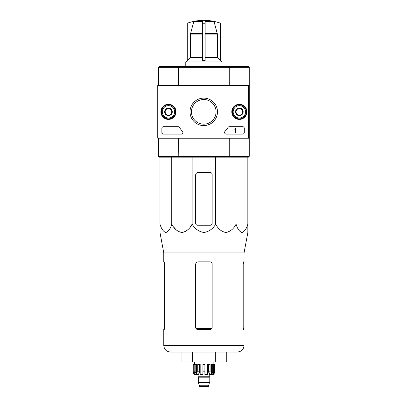 <?xml version="1.0" encoding="UTF-8"?>
<svg xmlns="http://www.w3.org/2000/svg" width="407" height="407" viewBox="0 0 407 407"><rect width="100%" height="100%" fill="white"/><g stroke="black" fill="none" stroke-linecap="round" stroke-linejoin="round"><path stroke-width="0.61" d="M214.016 21.408L205.148 21.408L205.148 23.255A46.566 46.566 0 0 0 202.676 23.255L202.676 21.408L193.808 21.408L190.451 34.086L190.451 57.362L187.261 60.536L187.261 23.235A49.456 49.456 0 0 1 220.563 23.235L220.563 23.255A49.44 49.44 0 0 0 214.016 21.408L217.374 34.086L217.374 57.362L205.148 57.362M202.676 60.536L205.148 60.536L202.676 60.536L202.676 23.255M205.148 60.536L205.148 23.255M193.808 21.408A49.44 49.44 0 0 0 187.261 23.255M217.374 57.362L220.563 60.536L220.563 23.255M159.982 157.178L159.982 224.181C161.35 228.815 163.309 231.598 165.868 232.524C168.427 231.593 170.385 228.81 171.749 224.181C174.12 228.815 177.518 231.598 181.949 232.524C186.381 231.593 189.779 228.81 192.14 224.181C194.861 228.8 198.784 231.583 203.907 232.524C209.02 231.598 212.947 228.815 215.685 224.181C218.055 228.815 221.454 231.598 225.88 232.524C230.311 231.593 233.71 228.81 236.075 224.181C237.444 228.815 239.402 231.598 241.962 232.524C244.521 231.593 246.479 228.81 247.843 224.181L247.843 232.524L244.052 252.94L163.772 252.94L163.772 261.859L164.26 261.859L164.626 263.838L164.626 327.467L164.26 329.446L164.626 327.467M192.14 157.178L192.14 224.181L190.135 227.106M187.836 229.711L185.124 231.705M181.944 232.524L178.77 231.705M176.058 229.711L173.758 227.106M247.843 225.259L247.843 157.178M244.052 252.94L244.052 261.859L243.564 261.859L243.198 263.838L243.198 327.467L243.564 329.446L244.052 329.446L244.052 345.436L163.772 345.436C164.163 349.44 166.361 351.638 170.365 352.03L237.459 352.03C241.463 351.638 243.661 349.44 244.052 345.436M164.189 261.859L164.626 264.331M243.198 264.331L243.635 261.859M163.772 345.436L163.772 329.446L164.26 329.446M197.649 329.446L210.175 329.446C211.37 329.334 212.032 328.678 212.154 327.467L212.154 263.838C212.032 262.627 211.37 261.971 210.175 261.859L198.143 261.859C196.647 261.996 195.823 262.82 195.67 264.331L195.67 327.467C195.792 328.673 196.454 329.334 197.649 329.446M215.334 352.03L226.755 352.03L226.755 361.925L215.334 361.925L215.334 352.03M181.069 352.03L181.069 361.925L192.491 361.925L192.491 352.03M192.491 361.925L215.334 361.925M212.154 223.28L212.154 174.486A1.979 1.979 0 0 0 210.175 172.507L198.143 172.507A2.473 2.473 0 0 0 195.67 174.979L195.67 223.28A1.979 1.979 0 0 0 197.649 225.259L210.175 225.259A1.979 1.979 0 0 0 212.154 223.28M215.685 224.181L215.685 157.178M171.749 224.181L171.749 157.178M236.075 224.181L236.075 157.178M229.024 66.509L248.423 66.509L249.247 67.333L229.238 67.333L229.024 66.509L159.402 66.509L158.577 67.333L158.577 85.465M178.8 66.509L178.587 67.333L158.577 67.333M229.238 85.465L229.238 67.333L178.587 67.333L178.587 85.465M249.247 156.354L248.423 157.178L229.024 157.178L229.238 156.354L249.247 156.354L249.247 138.217L157.753 138.217L157.753 85.465L249.247 85.465L249.247 138.217M178.587 138.217L178.8 157.178L159.402 157.178L158.577 156.354L229.238 156.354L229.238 138.217M249.247 67.333L249.247 85.465M158.577 156.354L158.577 138.217M229.024 157.178L178.8 157.178M202.676 57.362L190.451 57.362M220.563 60.49L222.044 61.976L185.78 61.976L185.78 66.509M187.261 60.49L185.78 61.976M248.423 85.465L248.423 138.217M160.907 111.844A7.56 7.56 0 0 1 172.253 105.296A7.56 7.56 0 0 1 172.253 118.391A7.56 7.56 0 0 1 160.907 111.844M231.792 111.844A7.56 7.56 0 0 1 243.137 105.296A7.56 7.56 0 0 1 243.137 118.391A7.56 7.56 0 0 1 231.792 111.844M190.013 111.844A13.736 13.736 0 0 1 210.612 99.949A13.736 13.736 0 0 1 210.612 123.738A13.736 13.736 0 0 1 190.013 111.844M242.653 126.679A1.648 1.648 0 0 1 244.302 128.327L244.302 132.448A1.648 1.648 0 0 1 242.653 134.096L226.231 134.096A1.648 1.648 0 0 1 225.015 131.334A28.851 28.851 0 0 0 228.017 127.437A1.648 1.648 0 0 1 229.406 126.679L242.653 126.679M178.088 126.679A1.648 1.648 0 0 1 179.477 127.437A28.851 28.851 0 0 0 182.478 131.334A1.648 1.648 0 0 1 181.263 134.096L163.522 134.096A1.648 1.648 0 0 1 161.874 132.448L161.874 128.327A1.648 1.648 0 0 1 163.522 126.679L178.088 126.679M161.05 111.844A7.418 7.418 0 0 1 172.176 105.418A7.418 7.418 0 0 1 172.176 118.269A7.418 7.418 0 0 1 161.05 111.844M231.939 111.844A7.418 7.418 0 0 1 243.065 105.418A7.418 7.418 0 0 1 243.065 118.269A7.418 7.418 0 0 1 231.939 111.844M191.422 111.844A12.322 12.322 0 0 1 209.91 101.17A12.322 12.322 0 0 1 209.91 122.512A12.322 12.322 0 0 1 191.422 111.844M235.068 128.327L235.561 128.327L235.561 132.448L235.068 132.448L235.068 129.136L234.574 129.151L235.068 128.327M236.06 109.941L239.357 108.033L242.653 109.941L242.653 113.746L239.357 115.649L236.06 113.746L236.06 109.941A3.805 3.805 0 0 1 242.653 109.941A3.805 3.805 0 0 1 239.357 115.649A3.805 3.805 0 0 1 236.06 109.941L236.06 113.746L239.357 115.649L242.653 113.746L242.653 109.941L241.005 108.99A3.297 3.297 0 0 1 241.005 114.698A3.297 3.297 0 0 1 236.06 111.844A3.297 3.297 0 0 1 237.708 108.99L236.06 109.941M239.357 118.025A6.181 6.181 0 0 1 234 108.75A6.181 6.181 0 0 1 244.709 108.75A6.181 6.181 0 0 1 239.357 118.025M239.357 118.849A7.005 7.005 0 0 1 233.287 108.338A7.005 7.005 0 0 1 245.421 108.338A7.005 7.005 0 0 1 239.357 118.849M237.708 108.99A3.297 3.297 0 0 1 241.005 108.99L239.357 108.033L237.708 108.99M165.171 109.941L168.467 108.033L171.764 109.941L171.764 113.746L168.467 115.649L165.171 113.746L165.171 109.941A3.805 3.805 0 0 1 171.764 109.941A3.805 3.805 0 0 1 168.467 115.649A3.805 3.805 0 0 1 165.171 109.941L165.171 113.746L168.467 115.649L171.764 113.746L171.764 109.941L170.116 108.99A3.297 3.297 0 0 1 170.116 114.698A3.297 3.297 0 0 1 165.171 111.844A3.297 3.297 0 0 1 166.819 108.99L165.171 109.941M168.467 118.025A6.181 6.181 0 0 1 163.115 108.75A6.181 6.181 0 0 1 173.825 108.75A6.181 6.181 0 0 1 168.467 118.025M168.467 118.849A7.005 7.005 0 0 1 162.403 108.338A7.005 7.005 0 0 1 174.537 108.338A7.005 7.005 0 0 1 168.467 118.849M166.819 108.99A3.297 3.297 0 0 1 170.116 108.99L168.467 108.033L166.819 108.99M212.658 364.397L212.658 371.815L211.365 374.567L211.365 364.397L214.626 364.397L214.626 371.815C214.433 373.814 213.334 374.913 211.33 375.112L196.495 375.112C194.49 374.913 193.391 373.814 193.198 371.815L194.734 374.567L195.467 374.567L194.18 371.815L194.18 364.397L195.167 364.397L195.167 371.815L194.18 371.815M208.526 386.238L199.298 386.238L199.71 386.65L208.114 386.65L208.526 386.238L209.519 382.198L198.306 382.198L198.306 382.529L209.519 382.529M199.298 386.238L199.298 385.246L208.526 385.246M198.474 382.198L209.351 382.198M209.188 382.036L209.188 377.172L209.6 376.76M198.061 375.112L198.061 376.76L209.763 376.76L209.763 375.112M204.899 371.815L202.925 371.815L202.925 364.397L204.899 364.397L204.899 374.567L207.646 374.567L208.389 371.815L207.646 374.567L207.646 364.397L210.104 364.397L210.104 371.815L208.389 371.815L208.389 364.397M214.581 364.397L214.581 371.815L213.09 374.567L213.09 373.758M213.644 364.397L213.644 371.815L212.357 374.567L213.09 374.567M210.104 371.815L209.356 374.567L211.365 374.567M202.925 371.815L202.925 374.567L200.178 374.567L199.435 371.815L197.721 371.815L198.468 374.567L196.459 374.567L195.167 371.815M194.734 373.758L194.734 374.567L193.244 371.815L193.244 364.397L193.244 371.815M197.721 371.815L197.721 364.397L199.435 364.397L199.435 371.815M193.198 371.815L193.198 364.397L194.18 364.397M200.178 374.567L200.178 364.397L199.435 364.397M196.459 374.567L196.459 364.397L195.167 364.397M213.146 364.397L213.146 361.925M217.318 33.659L205.148 33.659M202.676 33.659L190.507 33.659M217.374 34.086L205.148 34.086M211.849 328.52L195.976 328.52M202.676 34.086L190.451 34.086M198.636 382.036L198.636 377.172L209.188 377.172M213.644 371.815L212.658 371.815M163.772 252.94L159.982 232.524M222.044 61.976L222.044 66.509M199.298 385.246L198.306 382.529M198.636 377.172L198.224 376.76M194.678 364.397L194.678 361.925"/></g></svg>
